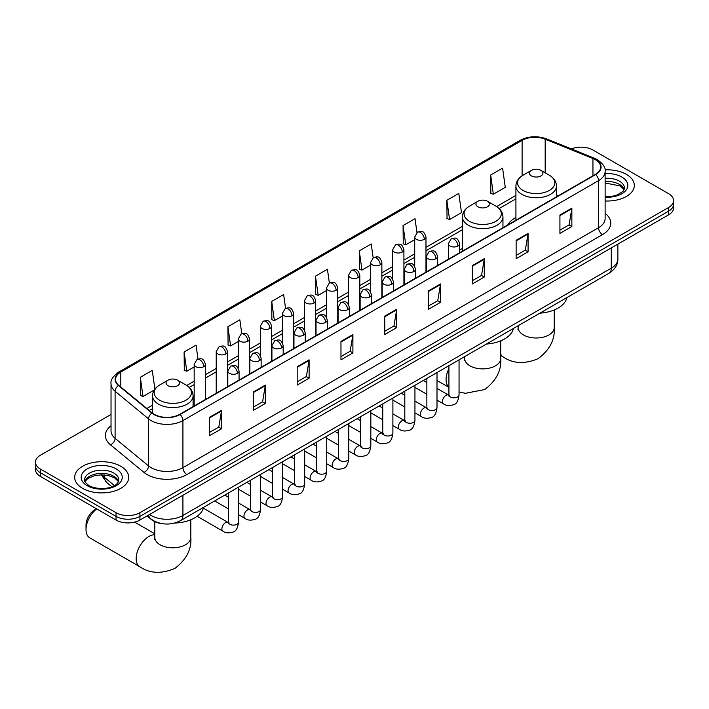 <?xml version="1.0" encoding="UTF-8"?>
<svg xmlns="http://www.w3.org/2000/svg" width="709" height="709" viewBox="0 0 709 709"><rect width="100%" height="100%" fill="white"/><g stroke="black" fill="none" stroke-linecap="round" stroke-linejoin="round"><path stroke-width="1.06" d="M462.419 248.389A29.84 17.229 0 0 0 459.618 250.109M515.922 217.495A29.84 17.229 0 0 0 507.733 224.966M162.255 523.667A16.892 9.749 180 0 1 151.575 519.679L147.047 515.948M111.029 414.473L40.395 455.249A16.892 9.749 0 0 0 35.45 462.144L35.45 469.5A16.892 9.749 0 0 0 40.395 476.395L116.037 520.06A16.892 9.749 0 0 0 139.921 520.06L668.605 214.827A16.892 9.749 0 0 0 673.55 207.932L673.55 204.254A16.892 9.749 0 0 1 668.605 211.158A16.892 9.749 0 0 0 673.55 204.254L673.55 200.585A16.892 9.749 0 0 0 668.605 193.69L592.963 150.016A16.892 9.749 0 0 0 571.365 148.908M35.45 462.144A16.892 9.749 0 0 0 40.395 469.039L116.037 512.704A16.892 9.749 0 0 0 139.921 512.704L139.921 516.382L668.605 211.158L139.921 516.382A16.892 9.749 0 0 1 116.037 516.382A16.892 9.749 0 0 0 139.921 516.382L139.921 520.06M40.395 469.039L40.395 472.717L116.037 516.382L40.395 472.717A16.892 9.749 0 0 1 35.45 465.822A16.892 9.749 0 0 0 40.395 472.717L40.395 476.395M626.401 174.379A27.022 15.598 0 0 0 605.025 169.868A27.022 15.598 0 0 1 626.401 174.379A27.022 15.598 0 0 1 634.316 185.412A27.022 15.598 0 0 0 626.401 174.379M120.814 466.283A27.022 15.598 0 0 0 91.364 462.897A27.022 15.598 0 0 0 74.684 477.308A27.022 15.598 0 0 0 82.599 488.341A27.022 15.598 0 0 0 112.049 491.727A27.022 15.598 0 0 0 128.728 477.308A27.022 15.598 0 0 0 120.814 466.283A27.022 15.598 0 0 0 91.364 462.897A27.022 15.598 0 0 0 74.684 477.308A27.022 15.598 0 0 0 82.599 488.341A27.022 15.598 0 0 0 112.049 491.727A27.022 15.598 0 0 0 128.728 477.308A27.022 15.598 0 0 0 120.814 466.283M595.356 159.667A18.017 10.405 180 0 1 600.629 167.023A18.017 10.405 180 0 1 595.356 174.379L179.732 414.331A18.017 10.405 180 0 1 152.24 412.948L118.793 385.368A18.017 10.405 180 0 1 115.532 379.404A18.017 10.405 180 0 1 120.805 372.048L522.108 140.355A18.017 10.405 180 0 1 545.177 139.194L592.946 158.506A18.017 10.405 180 0 1 595.356 159.667M595.666 159.481A18.469 10.662 0 0 0 593.203 158.293L545.443 138.982A18.469 10.662 0 0 0 521.789 140.178L120.486 371.862A18.469 10.662 0 0 0 118.421 385.519L151.868 413.09A18.469 10.662 0 0 0 180.051 414.517L595.666 174.565A18.469 10.662 0 0 0 595.666 159.481M209.589 417.273L209.589 435.663L221.536 428.768L221.536 410.378L209.589 417.273M209.589 432.401L218.789 427.093L221.483 410.99A4.502 2.597 -120 0 0 221.536 410.378M218.709 427.137L221.536 428.768M253.379 391.997L253.379 410.378L265.326 403.483L265.326 385.102L253.379 391.997M253.379 407.117L262.578 401.808L265.272 385.705A4.502 2.597 -120 0 0 265.326 385.102M262.498 401.852L265.326 403.483M297.177 366.713L297.177 385.102L309.115 378.207L309.115 359.817L297.177 366.713M297.177 381.832L306.368 376.523L309.071 360.429A4.502 2.597 -120 0 0 309.115 359.817M306.288 376.568L309.115 378.207M340.967 341.428L340.967 359.817L352.905 352.922L352.905 334.533L340.967 341.428M340.967 356.556L350.166 351.239L352.86 335.144A4.502 2.597 -120 0 0 352.905 334.533M350.086 351.292L352.905 352.922M559.924 215.013L559.924 233.403L571.862 226.508L571.862 208.118L559.924 215.013M559.924 230.141L569.123 224.833L571.817 208.73A4.502 2.597 -120 0 0 571.862 208.118M569.035 224.877L571.862 226.508M516.125 240.298L516.125 258.688L528.072 251.792L528.072 233.403L516.125 240.298M516.125 255.426L525.325 250.109L528.028 234.014A4.502 2.597 -120 0 0 528.072 233.403M525.245 250.162L528.072 251.792M472.336 265.583L472.336 283.972L484.282 277.068L484.282 258.688L472.336 265.583M472.336 280.702L481.535 275.393L484.229 259.299A4.502 2.597 -120 0 0 484.282 258.688M481.455 275.438L484.282 277.068M428.546 290.867L428.546 309.248L440.493 302.353L440.493 283.963L428.546 290.867M428.546 305.987L437.745 300.678L440.44 284.575A4.502 2.597 -120 0 0 440.493 283.963M437.666 300.722L440.493 302.353M384.757 316.143L384.757 334.533L396.703 327.638L396.703 309.248L384.757 316.143M384.757 331.271L393.956 325.963L396.65 309.86A4.502 2.597 -120 0 0 396.703 309.248M393.876 326.007L396.703 327.638M605.131 200.966A27.022 15.598 0 0 0 634.316 185.412A27.022 15.598 0 0 1 605.131 200.966M139.921 512.704L668.605 207.48A16.892 9.749 0 0 0 673.55 200.585M241.796 333.682L239.846 319.821L227.899 326.716L228.094 344.991M198.006 359.029L196.056 345.106L184.11 352.001L184.305 370.275M154.89 389.108L152.267 370.39L140.32 377.285L140.515 395.56M373.156 257.784L371.224 243.976L359.277 250.871L359.472 269.145M416.954 232.543L415.013 218.691L403.067 225.586L403.261 243.861M446.856 200.301L449.559 219.515L461.497 212.62L458.803 193.406L446.856 200.301L447.051 218.585M490.655 175.026L493.349 194.231L505.287 187.336L502.592 168.13L490.655 175.026L490.841 193.3M285.576 308.362L283.635 294.536L271.698 301.431L271.884 319.715M329.366 283.059L327.425 269.26L315.487 276.156L315.682 294.43M315.487 276.156L318.181 295.369L326.494 290.566M318.181 295.369L315.487 294.359M359.277 250.871L361.971 270.085L370.603 265.095M361.971 270.085L359.277 269.074M403.067 225.586L405.761 244.8L414.712 239.633M405.761 244.8L403.067 243.79M449.559 219.515L446.856 218.514M493.349 194.231L490.655 193.229M271.698 301.431L274.392 320.645L282.386 316.028M274.392 320.645L271.698 319.644M227.899 326.716L230.602 345.93L238.277 341.499M230.602 345.93L227.899 344.92M184.11 352.001L186.804 371.215L194.169 366.961M186.804 371.215L184.11 370.204M140.32 377.285L143.014 396.499L154.278 389.994M143.014 396.499L140.32 395.489M531.413 175.894A6.753 3.9 0 0 0 540.967 175.894A6.753 3.9 0 0 0 540.967 170.382L549.36 175.22A18.62 10.75 0 0 1 549.36 190.429A18.62 10.75 0 0 1 523.029 190.429A18.62 10.75 0 0 1 523.029 175.22C518.447 177.941 516.072 181.566 515.922 186.077A20.269 11.698 0 0 0 521.859 194.346A20.269 11.698 0 0 0 543.954 196.88A20.269 11.698 0 0 0 556.459 186.077C556.317 181.566 553.942 177.941 549.36 175.22L540.967 170.382A6.753 3.9 0 0 0 531.413 170.382A6.753 3.9 0 0 0 531.413 175.894M539.912 313.165A30.966 17.876 0 0 0 566.934 297.567M477.91 206.789A6.753 3.9 0 0 0 487.464 206.789A6.753 3.9 0 0 0 487.464 201.267L495.857 206.115A18.62 10.75 0 0 1 495.857 221.314A18.62 10.75 0 0 1 469.526 221.314A18.62 10.75 0 0 1 469.526 206.115C464.936 208.836 462.569 212.452 462.419 216.963A20.269 11.698 0 0 0 468.357 225.24A20.269 11.698 0 0 0 490.442 227.775A20.269 11.698 0 0 0 502.956 216.963C502.805 212.452 500.439 208.836 495.857 206.115L487.464 201.267A6.753 3.9 0 0 0 477.91 201.267A6.753 3.9 0 0 0 477.91 206.789M486.409 344.051A30.966 17.876 0 0 0 513.431 328.453M96.699 508.894A18.017 10.405 120 0 0 86.019 529.579L86.019 524.979A12.39 7.152 -60 0 1 94.776 509.815L96.53 508.796L94.776 509.815M86.019 529.579A18.017 10.405 120 0 0 89.751 537.83L139.912 566.783A18.017 10.405 -60 0 1 137.147 552.346A18.017 10.405 -60 0 1 148.917 536.474A18.017 10.405 -60 0 1 154.792 534.737M168.033 385.696A6.753 3.9 0 0 0 177.587 385.696A6.753 3.9 0 0 0 177.587 380.175L185.971 385.022A18.62 10.75 0 0 1 185.971 400.222A18.62 10.75 0 0 1 159.64 400.222A18.62 10.75 0 0 1 159.64 385.022C155.058 387.743 152.683 391.359 152.541 395.87A20.269 11.698 0 0 0 158.47 404.148A20.269 11.698 0 0 0 180.565 406.682A20.269 11.698 0 0 0 193.078 395.87C192.928 391.359 190.553 387.743 185.971 385.022L177.587 380.175A6.753 3.9 0 0 0 168.033 380.175A6.753 3.9 0 0 0 168.033 385.696M174.582 523.065A30.966 17.876 0 0 0 203.545 507.36M149.555 514.504A22.52 13.001 0 0 0 151.07 515.47A22.52 13.001 0 0 0 182.922 515.47L611.273 268.153A22.52 13.001 0 0 0 617.876 258.962C618.035 264.546 615.058 269.331 608.942 273.311L180.582 520.619A11.264 6.505 60 0 0 182.922 515.47L182.922 495.236M611.273 247.928L611.273 268.153A11.264 6.505 60 0 1 608.942 273.311M148.642 515.026A11.264 7.533 129.5 0 0 150.609 518.687L147.188 515.868M668.605 214.827L668.605 207.48M116.037 520.06L116.037 512.704M102.105 474.808A22.52 13.001 0 0 0 104.604 477.503L104.604 474.941M111.907 486.773L106.669 482.457A11.264 7.533 129.5 0 1 104.604 477.503L114.424 485.594M605.131 213.356A28.147 16.254 180 0 1 602.517 234.599L186.901 474.551A5.628 3.253 60 0 1 182.922 467.656L598.538 227.704A22.52 13.001 0 0 0 605.131 218.505L605.131 171.436A22.52 13.001 180 0 1 598.538 180.627A5.628 3.253 -120 0 0 595.666 174.565M186.901 474.551A28.147 16.254 180 0 1 147.091 474.551A28.147 16.254 180 0 1 143.936 472.38L110.489 444.809A28.147 16.254 180 0 1 111.029 425.728M151.07 467.656A22.52 13.001 0 0 0 182.922 467.656L182.922 420.588A22.52 13.001 180 0 1 148.544 418.851L115.097 391.271A22.52 13.001 180 0 1 111.029 383.817L111.029 430.886A22.52 13.001 0 0 0 115.097 438.348L148.544 465.919A22.52 13.001 0 0 0 151.07 467.656M605.131 171.436C605.885 167.918 603.297 163.992 597.368 159.667L594.408 158.231A5.628 2.641 112 0 0 593.203 158.293M594.408 158.231L546.648 138.92C537.316 135.614 528.462 136.101 520.087 140.355A5.628 3.253 60 0 1 521.789 140.178M120.486 371.862A5.628 3.253 -120 0 0 118.793 372.039C112.944 376.24 110.356 380.166 111.029 383.817M118.421 385.519A5.628 3.767 129.5 0 0 115.097 391.271L115.097 438.348A5.628 3.767 -50.5 0 1 110.489 444.809M546.648 138.92A5.628 2.641 112 0 0 545.443 138.982M151.868 413.09A5.628 3.767 129.5 0 0 148.544 418.851L148.544 465.919A5.628 3.767 -50.5 0 1 143.936 472.38M180.051 414.517A5.628 3.253 60 0 1 182.922 420.588L598.538 180.627L598.538 227.704A5.628 3.253 60 0 0 602.517 234.599M120.805 372.048L120.805 387.034M592.946 158.506L592.946 175.77M545.177 139.194L545.177 172.81M558.08 195.897L556.459 195.241M522.108 140.355L522.108 175.788M515.922 195.409L496.601 206.567M462.419 226.304L425.976 247.344M414.712 253.849L403.917 260.079M392.662 266.575L381.867 272.814M370.603 279.311L359.809 285.541M348.553 292.046L337.759 298.276M326.494 304.781L315.7 311.012M304.445 317.508L293.65 323.747M282.386 330.243L271.591 336.474M260.336 342.979L249.541 349.209M238.277 355.714L227.483 361.944M216.218 368.441L205.424 374.68M194.169 381.176L186.724 385.474M152.541 405.211L146.843 408.499M384.757 316.728L396.65 309.86M428.546 291.443L440.44 284.575M472.336 266.159L484.229 259.299M516.125 240.883L528.028 234.014M559.924 215.598L571.817 208.73M340.967 342.013L352.86 335.144M297.177 367.297L309.071 360.429M253.379 392.573L265.272 385.705M209.589 417.858L221.483 410.99M624.168 189.587A17.158 9.908 0 0 0 619.427 184.384A17.158 9.908 0 0 0 605.131 181.557M605.131 196.579L612.541 196.216L617.202 194.984L623.051 191.333L624.452 188.169A17.158 9.908 0 0 0 619.427 181.167A17.158 9.908 0 0 0 605.131 178.34M605.131 197.199A20.534 11.858 0 0 0 625.825 190.517A20.534 11.858 0 0 0 621.82 177.028A20.534 11.858 0 0 0 605.131 173.616M554.208 309.957L554.208 327.593A18.017 10.405 180 0 1 548.934 334.949A18.017 10.405 180 0 1 523.455 334.949A18.017 10.405 180 0 1 518.182 327.593L517.942 329.72M554.208 327.593C555.138 339.443 549.803 349.794 538.202 358.657C524.731 364.275 513.103 363.717 503.301 356.99A18.017 10.405 -60 0 1 500.705 354.154M500.705 342.013A18.017 10.405 -60 0 1 501.183 340.648M500.705 340.843L500.705 358.488A18.017 10.405 180 0 1 495.431 365.835A18.017 10.405 180 0 1 469.952 365.835A18.017 10.405 180 0 1 464.67 358.488L464.439 360.606M448.921 387.265A18.017 10.405 -60 0 1 448.921 368.698M190.818 519.759L190.818 537.395A18.017 10.405 180 0 1 185.545 544.751A18.017 10.405 180 0 1 160.066 544.751A18.017 10.405 180 0 1 154.792 537.395L154.553 539.522M118.58 481.482A17.158 9.908 0 0 0 113.839 476.28A17.158 9.908 0 0 0 96.61 473.825A17.158 9.908 0 0 0 84.832 481.482M113.839 473.063A17.158 9.908 0 0 0 95.139 470.918A17.158 9.908 0 0 0 84.548 480.073C83.644 480.596 85.089 482.421 88.873 485.532C97.691 490.69 117.313 489.245 118.864 480.073A17.158 9.908 0 0 0 113.839 473.063M87.18 485.692A20.534 11.858 0 0 0 116.232 485.692A20.534 11.858 0 0 0 116.232 468.924A20.534 11.858 0 0 0 87.18 468.924A20.534 11.858 0 0 0 87.18 485.692M457.97 246.023A5.628 3.253 0 0 0 459.618 243.719C457.332 236.496 455.107 237.94 451.172 238.844A5.628 3.253 60 0 1 453.982 239.128A5.628 3.253 -120 0 1 457.97 246.023A5.628 3.253 0 0 1 450.002 246.023A5.628 3.253 0 0 1 448.354 243.719L451.172 238.844M437.001 400.106L443.488 403.855A5.069 2.925 -60 0 1 442.717 399.796A5.069 2.925 -60 0 1 446.023 395.33A5.069 2.925 -60 0 1 446.245 395.205A5.069 2.925 -60 0 1 448.558 395.081L437.001 388.399M449.214 395.587L448.753 395.959L448.921 394.869A5.069 2.925 -0 0 0 450.401 396.934A5.069 2.925 -0 0 0 457.34 397.067A5.069 2.925 -0 0 0 459.051 394.869C458.36 400.753 456.534 404.041 453.583 404.724C449.355 406.018 445.988 405.725 443.488 403.855M435.911 258.75A5.628 3.253 0 0 0 437.559 256.454C435.273 249.231 433.057 250.676 429.113 251.58A5.628 3.253 60 0 1 431.932 251.855A5.628 3.253 -120 0 1 435.911 258.75A5.628 3.253 0 0 1 427.952 258.75A5.628 3.253 0 0 1 426.304 256.454L429.113 251.58M414.942 412.842L421.438 416.591A5.069 2.925 -60 0 1 420.659 412.523A5.069 2.925 -60 0 1 423.973 408.065A5.069 2.925 -60 0 1 424.195 407.941A5.069 2.925 -60 0 1 426.499 407.808L414.942 401.134M427.155 408.322L426.703 408.694L426.862 407.604A5.069 2.925 -0 0 0 428.351 409.669A5.069 2.925 -0 0 0 435.282 409.793A5.069 2.925 -0 0 0 437.001 407.604C436.301 413.489 434.484 416.768 431.533 417.459C427.297 418.753 423.929 418.461 421.438 416.591M413.861 271.485A5.628 3.253 0 0 0 415.509 269.19C413.223 261.967 410.998 263.402 407.063 264.315A5.628 3.253 60 0 1 409.873 264.59A5.628 3.253 -120 0 1 413.861 271.485A5.628 3.253 0 0 1 405.894 271.485A5.628 3.253 0 0 1 404.245 269.19L407.063 264.315M392.892 425.568L399.38 429.317A5.069 2.925 -60 0 1 398.6 425.258A5.069 2.925 -60 0 1 401.914 420.791A5.069 2.925 -60 0 1 402.136 420.676A5.069 2.925 -60 0 1 404.449 420.543L392.892 413.87M405.096 421.057L404.644 421.43L404.812 420.331A5.069 2.925 -0 0 0 406.292 422.404A5.069 2.925 -0 0 0 413.223 422.529A5.069 2.925 -0 0 0 414.942 420.331C414.251 426.215 412.425 429.503 409.474 430.195C405.238 431.48 401.879 431.187 399.38 429.317M391.802 284.22A5.628 3.253 0 0 0 393.451 281.925C391.164 274.702 388.949 276.138 385.005 277.042A5.628 3.253 60 0 1 387.823 277.325A5.628 3.253 -120 0 1 391.802 284.22A5.628 3.253 0 0 1 383.844 284.22A5.628 3.253 0 0 1 382.195 281.925L385.005 277.042M370.834 438.304L377.33 442.053A5.069 2.925 -60 0 1 376.55 437.994A5.069 2.925 -60 0 1 379.856 433.527A5.069 2.925 -60 0 1 380.086 433.403A5.069 2.925 -60 0 1 382.39 433.279L370.834 426.605M383.046 433.784L382.594 434.165L382.754 433.066A5.069 2.925 -0 0 0 384.243 435.14A5.069 2.925 -0 0 0 391.173 435.264A5.069 2.925 -0 0 0 392.892 433.066C392.192 438.951 390.375 442.239 387.424 442.93C383.188 444.215 379.82 443.923 377.33 442.053M369.743 296.956A5.628 3.253 0 0 0 371.392 294.652C369.114 287.437 366.89 288.873 362.955 289.777A5.628 3.253 60 0 1 365.764 290.061A5.628 3.253 -120 0 1 369.743 296.956A5.628 3.253 0 0 1 361.785 296.956A5.628 3.253 0 0 1 360.137 294.652L362.955 289.777M348.775 451.039L355.271 454.788A5.069 2.925 -60 0 1 354.491 450.729A5.069 2.925 -60 0 1 357.806 446.262A5.069 2.925 -60 0 1 358.027 446.138A5.069 2.925 -60 0 1 360.34 446.014L348.775 439.341M360.987 446.519L360.535 446.892L360.695 445.801A5.069 2.925 -0 0 0 362.184 447.866A5.069 2.925 -0 0 0 369.114 447.999A5.069 2.925 -0 0 0 370.834 445.801C370.142 451.686 368.317 454.974 365.365 455.657C361.129 456.951 357.77 456.658 355.271 454.788M347.694 309.682A5.628 3.253 0 0 0 349.342 307.387C347.055 300.164 344.84 301.609 340.896 302.513A5.628 3.253 60 0 1 343.714 302.787A5.628 3.253 -120 0 1 347.694 309.682A5.628 3.253 0 0 1 339.726 309.682A5.628 3.253 0 0 1 338.078 307.387L340.896 302.513M326.725 463.775L333.212 467.523A5.069 2.925 -60 0 1 332.441 463.456A5.069 2.925 -60 0 1 335.747 458.998A5.069 2.925 -60 0 1 335.977 458.874A5.069 2.925 -60 0 1 338.282 458.741L326.725 452.067M338.937 459.255L338.485 459.627L338.645 458.537A5.069 2.925 -0 0 0 340.125 460.602A5.069 2.925 -0 0 0 347.064 460.726A5.069 2.925 -0 0 0 348.775 458.537C348.084 464.422 346.258 467.701 343.316 468.392C339.079 469.686 335.712 469.393 333.212 467.523M325.635 322.418A5.628 3.253 0 0 0 327.283 320.122C325.006 312.899 322.781 314.335 318.837 315.248A5.628 3.253 60 0 1 321.656 315.523A5.628 3.253 -120 0 1 325.635 322.418A5.628 3.253 0 0 1 317.676 322.418A5.628 3.253 0 0 1 316.028 320.122L318.837 315.248M304.666 476.501L311.162 480.25A5.069 2.925 -60 0 1 310.382 476.191A5.069 2.925 -60 0 1 313.697 471.724A5.069 2.925 -60 0 1 313.919 471.609A5.069 2.925 -60 0 1 316.232 471.476L304.666 464.803M316.879 471.99L316.427 472.362L316.586 471.263A5.069 2.925 -0 0 0 318.075 473.337A5.069 2.925 -0 0 0 325.006 473.461A5.069 2.925 -0 0 0 326.725 471.263C326.025 477.148 324.208 480.436 321.257 481.127C317.02 482.412 313.662 482.12 311.162 480.25M303.585 335.153A5.628 3.253 0 0 0 305.233 332.858C302.947 325.635 300.722 327.071 296.787 327.975A5.628 3.253 60 0 1 299.606 328.258A5.628 3.253 -120 0 1 303.585 335.153A5.628 3.253 0 0 1 295.618 335.153A5.628 3.253 0 0 1 293.969 332.858L296.787 327.975M282.616 489.237L289.104 492.985A5.069 2.925 -60 0 1 288.333 488.926A5.069 2.925 -60 0 1 291.638 484.46A5.069 2.925 -60 0 1 291.869 484.336A5.069 2.925 -60 0 1 294.173 484.212L282.616 477.538M294.829 484.717L294.368 485.098L294.536 483.999A5.069 2.925 -0 0 0 296.016 486.073A5.069 2.925 -0 0 0 302.956 486.197A5.069 2.925 -0 0 0 304.666 483.999C303.975 489.884 302.149 493.172 299.198 493.863C294.971 495.148 291.603 494.855 289.104 492.985M281.526 347.889A5.628 3.253 0 0 0 283.175 345.584C280.888 338.37 278.672 339.806 274.729 340.71A5.628 3.253 60 0 1 277.547 340.994A5.628 3.253 -120 0 1 281.526 347.889A5.628 3.253 0 0 1 273.568 347.889A5.628 3.253 0 0 1 271.919 345.584L274.729 340.71M260.558 501.972L267.054 505.721A5.069 2.925 -60 0 1 266.274 501.662A5.069 2.925 -60 0 1 269.588 497.195A5.069 2.925 -60 0 1 269.81 497.071A5.069 2.925 -60 0 1 272.114 496.947L260.558 490.274M272.77 497.452L272.318 497.824L272.478 496.734A5.069 2.925 -0 0 0 273.966 498.799A5.069 2.925 -0 0 0 280.897 498.932A5.069 2.925 -0 0 0 282.616 496.734C281.916 502.619 280.099 505.907 277.148 506.598C272.912 507.883 269.544 507.591 267.054 505.721M259.476 360.615A5.628 3.253 0 0 0 261.125 358.32C258.838 351.097 256.614 352.541 252.679 353.445A5.628 3.253 60 0 1 255.488 353.72A5.628 3.253 -120 0 1 259.476 360.615A5.628 3.253 0 0 1 251.509 360.615A5.628 3.253 0 0 1 249.86 358.32L252.679 353.445M238.508 514.707L244.995 518.456A5.069 2.925 -60 0 1 244.224 514.388A5.069 2.925 -60 0 1 247.53 509.931A5.069 2.925 -60 0 1 247.751 509.806A5.069 2.925 -60 0 1 250.064 509.674L238.508 503M250.711 510.188L250.259 510.56L250.428 509.47A5.069 2.925 -0 0 0 251.908 511.535A5.069 2.925 -0 0 0 258.847 511.659A5.069 2.925 -0 0 0 260.558 509.47C259.866 515.354 258.041 518.642 255.089 519.325C250.862 520.619 247.494 520.326 244.995 518.456M237.418 373.351A5.628 3.253 0 0 0 239.066 371.055C236.779 363.832 234.564 365.268 230.62 366.181A5.628 3.253 60 0 1 233.438 366.456A5.628 3.253 -120 0 1 237.418 373.351A5.628 3.253 0 0 1 229.459 373.351A5.628 3.253 0 0 1 227.811 371.055L230.62 366.181M197.129 516.285L222.945 531.183A5.069 2.925 -60 0 1 222.165 527.124A5.069 2.925 -60 0 1 225.471 522.657A5.069 2.925 -60 0 1 225.701 522.542A5.069 2.925 -60 0 1 228.006 522.409L203.341 508.167M228.661 522.923L228.209 523.295L228.369 522.205A5.069 2.925 -0 0 0 229.858 524.27A5.069 2.925 -0 0 0 236.788 524.394A5.069 2.925 -0 0 0 238.508 522.205C237.807 528.081 235.991 531.369 233.039 532.06C228.803 533.345 225.435 533.053 222.945 531.183M424.328 239.332A5.628 3.253 0 0 0 425.976 237.036C423.69 229.813 421.474 231.249 417.53 232.153A5.628 3.253 60 0 1 420.348 232.437A5.628 3.253 -120 0 1 424.328 239.332A5.628 3.253 0 0 1 416.369 239.332A5.628 3.253 0 0 1 414.712 237.036L417.53 232.153M402.269 252.067A5.628 3.253 0 0 0 403.917 249.763C401.64 242.549 399.415 243.985 395.48 244.889A5.628 3.253 60 0 1 398.29 245.172A5.628 3.253 -120 0 1 402.269 252.067A5.628 3.253 0 0 1 394.31 252.067A5.628 3.253 0 0 1 392.662 249.763L395.48 244.889M380.219 264.794A5.628 3.253 0 0 0 381.867 262.498C379.581 255.275 377.365 256.72 373.421 257.624A5.628 3.253 60 0 1 376.24 257.899A5.628 3.253 -120 0 1 380.219 264.794A5.628 3.253 0 0 1 372.252 264.794A5.628 3.253 0 0 1 370.603 262.498L373.421 257.624M358.16 277.529A5.628 3.253 0 0 0 359.809 275.234C357.531 268.011 355.306 269.447 351.363 270.359A5.628 3.253 60 0 1 354.181 270.634A5.628 3.253 -120 0 1 358.16 277.529A5.628 3.253 0 0 1 350.202 277.529A5.628 3.253 0 0 1 348.553 275.234L351.363 270.359M336.11 290.265A5.628 3.253 0 0 0 337.759 287.969C335.472 280.746 333.248 282.182 329.313 283.095A5.628 3.253 60 0 1 332.131 283.37A5.628 3.253 -120 0 1 336.11 290.265A5.628 3.253 0 0 1 328.143 290.265A5.628 3.253 0 0 1 326.494 287.969L329.313 283.095M314.052 303A5.628 3.253 0 0 0 315.7 300.696C313.413 293.482 311.198 294.917 307.254 295.821A5.628 3.253 60 0 1 310.072 296.105A5.628 3.253 -120 0 1 314.052 303A5.628 3.253 0 0 1 306.093 303A5.628 3.253 0 0 1 304.445 300.696L307.254 295.821M292.002 315.735A5.628 3.253 0 0 0 293.65 313.431C291.364 306.208 289.139 307.653 285.204 308.557A5.628 3.253 60 0 1 288.014 308.832A5.628 3.253 -120 0 1 292.002 315.735A5.628 3.253 0 0 1 284.034 315.735A5.628 3.253 0 0 1 282.386 313.431L285.204 308.557M269.943 328.462A5.628 3.253 0 0 0 271.591 326.167C269.305 318.944 267.089 320.379 263.145 321.292A5.628 3.253 60 0 1 265.964 321.567A5.628 3.253 -120 0 1 269.943 328.462A5.628 3.253 0 0 1 261.984 328.462A5.628 3.253 0 0 1 260.336 326.167L263.145 321.292M247.884 341.197A5.628 3.253 0 0 0 249.541 338.902C247.255 331.679 245.03 333.115 241.095 334.028A5.628 3.253 60 0 1 243.905 334.302A5.628 3.253 -120 0 1 247.884 341.197A5.628 3.253 0 0 1 239.926 341.197A5.628 3.253 0 0 1 238.277 338.902L241.095 334.028M225.834 353.933A5.628 3.253 0 0 0 227.483 351.629C225.196 344.414 222.98 345.85 219.037 346.754A5.628 3.253 60 0 1 221.855 347.038A5.628 3.253 -120 0 1 225.834 353.933A5.628 3.253 0 0 1 217.867 353.933A5.628 3.253 0 0 1 216.218 351.629L219.037 346.754M203.775 366.668A5.628 3.253 0 0 0 205.424 364.364C203.146 357.141 200.922 358.586 196.978 359.49A5.628 3.253 60 0 1 199.796 359.773A5.628 3.253 -120 0 1 203.775 366.668A5.628 3.253 0 0 1 195.817 366.668A5.628 3.253 0 0 1 194.169 364.364L196.978 359.49M180.582 520.619C171.525 525.174 162.467 525.174 153.401 520.619L150.609 518.687M617.876 258.962L617.876 244.118M106.669 482.457L101.307 474.808M520.087 140.355L118.793 372.039M515.922 198.839L499.127 208.543M462.419 229.734L425.976 250.773M414.712 257.27L403.917 263.509M392.662 270.005L381.867 276.235M370.603 282.74L359.809 288.971M348.553 295.476L337.759 301.706M326.494 308.202L315.7 314.442M304.445 320.938L293.65 327.168M282.386 333.673L271.591 339.903M260.336 346.409L249.541 352.639M238.277 359.135L227.483 365.374M216.218 371.87L205.424 378.101M194.169 384.606L189.241 387.451M152.541 408.641L149.289 410.511M624.088 189.782L620.127 185.926L605.131 182.984M503.301 356.99L500.705 355.493M556.459 196.827L556.459 186.077M515.922 220.233L515.922 186.077M531.413 170.382L523.029 175.22M518.182 325.715L518.182 327.593M500.705 358.488C501.635 370.337 496.3 380.689 484.699 389.551L465.405 393.3L459.051 391.944M448.921 387.371L437.001 380.485M502.956 227.722L502.956 216.963M462.419 251.128L462.419 216.963M477.91 201.267L469.526 206.115M464.67 356.6L464.67 358.488M190.818 537.395C191.749 549.245 186.414 559.596 174.822 568.458C161.351 574.077 149.714 573.519 139.912 566.783M193.078 406.629L193.078 395.87M152.541 413.187L152.541 395.87M168.033 380.175L159.64 385.022M154.792 533.771L134.63 522.134M154.792 521.664L154.792 537.395M118.5 481.677L114.539 477.831L108.504 475.553L101.688 474.808L94.43 475.668L87.65 478.61L84.912 481.677M449.586 395.48L448.558 395.081M459.051 359.853L459.051 394.869M459.618 252.741L459.618 243.719M426.862 394.257L414.942 387.371M448.921 365.702L448.921 394.869M448.354 259.246L448.354 243.719M426.862 382.55L423.3 380.494M427.527 408.216L426.499 407.808M437.001 372.579L437.001 407.604M437.559 265.476L437.559 256.454M404.812 406.984L392.892 400.106M426.862 378.429L426.862 407.604M426.304 271.981L426.304 256.454M404.812 395.285L401.241 393.229M405.477 420.951L404.449 420.543M414.942 385.315L414.942 420.331M415.509 278.212L415.509 269.19M382.754 419.719L370.834 412.842M404.812 391.164L404.812 420.331M404.245 284.708L404.245 269.19M382.754 408.021L379.182 405.956M383.418 433.686L382.39 433.279M392.892 398.05L392.892 433.066M393.451 290.947L393.451 281.925M360.695 432.455L348.775 425.568M382.754 403.9L382.754 433.066M382.195 297.443L382.195 281.925M360.695 420.756L357.132 418.691M361.368 446.413L360.34 446.014M370.834 410.786L370.834 445.801M371.392 303.674L371.392 294.652M338.645 445.19L326.725 438.304M360.695 416.635L360.695 445.801M360.137 310.179L360.137 294.652M338.645 433.483L335.073 431.426M339.31 459.148L338.282 458.741M348.775 423.512L348.775 458.537M349.342 316.409L349.342 307.387M316.586 457.917L304.666 451.039M338.645 429.362L338.645 458.537M338.078 322.914L338.078 307.387M316.586 446.218L313.023 444.162M317.26 471.884L316.232 471.476M326.725 436.248L326.725 471.263M327.283 329.144L327.283 320.122M294.536 470.652L282.616 463.775M316.586 442.097L316.586 471.263M316.028 335.649L316.028 320.122M294.536 458.953L290.965 456.888M295.201 484.619L294.173 484.212M304.666 448.983L304.666 483.999M305.233 341.88L305.233 332.858M272.478 483.387L260.558 476.501M294.536 454.832L294.536 483.999M293.969 348.376L293.969 332.858M272.478 471.689L268.915 469.624M273.151 497.346L272.114 496.947M282.616 461.719L282.616 496.734M283.175 354.606L283.175 345.584M250.428 496.123L238.508 489.237M272.478 467.568L272.478 496.734M271.919 361.111L271.919 345.584M250.428 484.415L246.856 482.359M251.092 510.081L250.064 509.674M260.558 474.445L260.558 509.47M261.125 367.342L261.125 358.32M228.369 508.849L214.667 500.944M250.428 480.303L250.428 509.47M249.86 373.847L249.86 358.32M228.369 497.151L224.806 495.095M229.034 522.817L228.006 522.409M238.508 487.18L238.508 522.205M239.066 380.077L239.066 371.055M228.369 493.03L228.369 522.205M227.811 386.582L227.811 371.055M425.976 272.167L425.976 237.036M414.712 266.309L414.712 237.036M403.917 284.903L403.917 249.763M392.662 279.045L392.662 249.763M381.867 297.629L381.867 262.498M370.603 291.78L370.603 262.498M359.809 310.365L359.809 275.234M348.553 304.516L348.553 275.234M337.759 323.1L337.759 287.969M326.494 317.242L326.494 287.969M315.7 335.836L315.7 300.696M304.445 329.977L304.445 300.696M293.65 348.562L293.65 313.431M282.386 342.713L282.386 313.431M271.591 361.298L271.591 326.167M260.336 355.448L260.336 326.167M249.541 374.033L249.541 338.902M238.277 368.175L238.277 338.902M227.483 386.768L227.483 351.629M216.218 393.265L216.218 351.629M205.424 399.495L205.424 364.364M194.169 406L194.169 364.364"/></g></svg>
